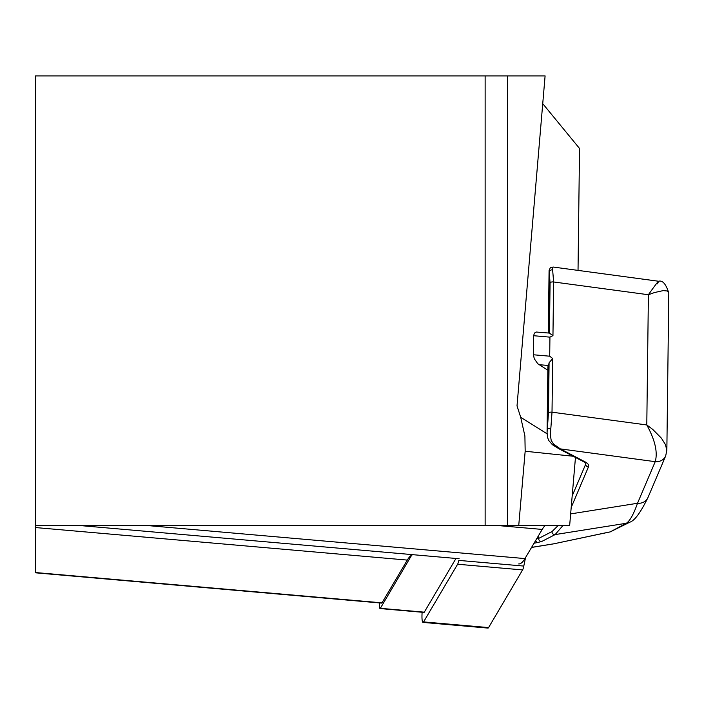 <?xml version="1.0" encoding="UTF-8"?>
<svg xmlns="http://www.w3.org/2000/svg" width="704" height="704" viewBox="0 0 704 704"><rect width="100%" height="100%" fill="white"/><g stroke="black" fill="none" stroke-linecap="round" stroke-linejoin="round"><path stroke-width="1.06" d="M381.445 602.8A5.623 0.88 -85 0 0 381.691 603.108A5.623 0.88 -85 0 0 381.99 602.853L407.299 560.085A119.442 18.682 95 0 1 411.708 555.139A119.442 18.682 95 0 1 413.31 554.708L80.212 525.571M578.028 270.398L579.533 148.465L542.74 103.664M547.087 433.814L520.696 417.278L517.018 405.865L545.098 75.909L507.584 75.909L507.584 525.571L569.65 525.571L575.467 457.442M547.844 370.198L537.759 363.722L534.257 358.697L533.43 354.772L533.667 335.72L534.345 333.177L536.158 332.024L549.305 333.08A7.022 1.1 95 0 1 549.446 333.168L552.957 335.632L549.938 337.146L533.667 335.72M520.696 417.278L524.902 436.005L525.166 451.246L518.734 525.571M507.584 525.571L485.135 525.571L485.135 75.909L35.473 75.909L35.473 525.571L485.135 525.571M545.125 525.571A119.442 18.682 -85 0 0 542.212 529.426L524.955 558.58A119.442 18.682 95 0 1 518.672 563.939M485.135 75.909L507.584 75.909M381.99 602.853L35.473 572.537L35.473 525.571M555.544 543.444L610.227 531.89L629.913 522.148A11.238 11.053 -117.2 0 1 626.287 523.274C629.825 521.101 633.565 514.43 637.516 503.272L655.222 461.674C657.888 452.329 655.081 440.088 646.791 424.961L652.766 429.431L661.399 438.161L665.491 444.664L666.846 450.516M610.227 531.89L626.287 523.274L555.148 534.582L541.816 541.438A2.807 2.763 -117.2 0 1 538.674 538.41L552.006 531.564L558.114 525.571M531.599 547.36L554.708 543.664M533.104 547.202L554.673 543.673M549.085 362.789A7.022 1.1 95 0 1 548.372 365.49L548.214 365.869A21.076 9.002 -179.3 0 0 547.879 367.418L547.07 432.546L548.46 413.09L549.085 362.789L552.675 358.512L549.701 356.198L549.938 337.146M549.446 333.168L550.07 282.867L549.076 270.538L548.302 333.001M547.096 433.902L547.07 432.714M536.756 538.639L538.674 538.41L538.718 535.33M552.675 358.512L552.015 412.183L550.361 435.081L551.206 440.449L553.485 444.013L560.322 448.888A2.807 1.945 117.7 0 1 559.046 448.835L552.402 444.726A2.807 1.769 125.6 0 0 554.198 444.638M549.076 270.547L550.273 267.81L553.124 267.045L552.543 267.221L552.534 268.655L553.626 281.97L552.957 335.632M665.623 456.051A11.238 10.006 -157 0 1 655.222 461.674A11.238 10.014 -156.9 0 0 665.685 455.919L666.855 450.173L668.8 293.128L667.392 291.007L663.23 290.602L654.465 292.556L648.402 294.738C657.034 282.498 660.035 278.854 657.422 283.818M562.91 525.571L555.148 534.582A2.807 2.763 -117.2 0 1 552.006 531.564M647.918 497.658A11.238 10.014 -156.9 0 1 637.516 503.272L570.645 513.902M550.818 428.806A2.807 0.563 -173.2 0 1 547.448 427.944L548.214 365.869M548.618 333.027L549.375 272.034A2.807 2.473 -12 0 1 552.79 269.826M541.816 541.438L537.909 542.458A2.807 1.971 -101.3 0 1 535.691 540.443M455.99 558.457L424.301 612.163A5.623 0.88 95 0 1 424.002 612.418A5.623 0.88 95 0 1 423.755 612.11M411.708 555.139L380.336 608.318A5.623 0.88 95 0 1 380.037 608.564A5.623 0.88 95 0 1 379.65 602.923M525.554 557.568L523.794 566.078L458.814 560.393A11.238 1.76 95 0 1 457.609 564.238L423.588 621.905A11.238 1.76 95 0 1 422.998 622.406A11.238 1.76 95 0 1 422.127 612.251M523.794 566.078A11.238 1.76 95 0 1 522.597 569.923L488.576 627.59A11.238 1.76 95 0 1 487.978 628.091L422.998 622.406M498.168 525.571L542.212 529.426M524.955 558.58L147.646 525.571M407.299 560.085L35.473 527.551M573.179 456.245L525.166 451.246M554.25 543.717L609.224 532.048M548.46 413.09A2.807 1.197 -179.3 0 1 552.015 412.183L646.791 424.961L648.402 294.738L553.626 281.97A2.807 1.197 0.7 0 0 550.07 282.867M572.176 495.942L585.693 464.191A11.238 4.805 -179.3 0 0 585.878 463.39L585.878 463.364M585.71 463.135L585.693 464.191A2.807 2.499 -156.9 0 0 588.43 466.972L571.199 507.452M537.909 542.458L534.037 543.233M655.222 461.674L560.322 448.888L585.411 462.035A14.054 6.002 0.7 0 1 588.43 466.972M585.411 462.035A2.807 1.945 117.7 0 1 584.135 461.982L559.046 448.835M549.701 356.198L533.43 354.772M548.372 365.49L539.018 364.672M380.336 608.318L424.301 612.163M522.597 569.923L457.609 564.238M488.576 627.59L423.588 621.905M413.195 554.717L459.149 558.738M35.2 572.792L381.691 603.108M533.051 547.202L531.582 547.378M668.791 293.137C666.028 284.064 662.622 280.104 658.566 281.248L553.194 267.045M665.685 455.919L647.979 497.508C640.649 512.468 634.63 520.678 629.913 522.148M547.078 432.546L547.492 437.175L548.636 440.378L552.402 444.726M584.135 461.982L585.878 463.408M380.037 608.564L424.002 612.418"/></g></svg>
